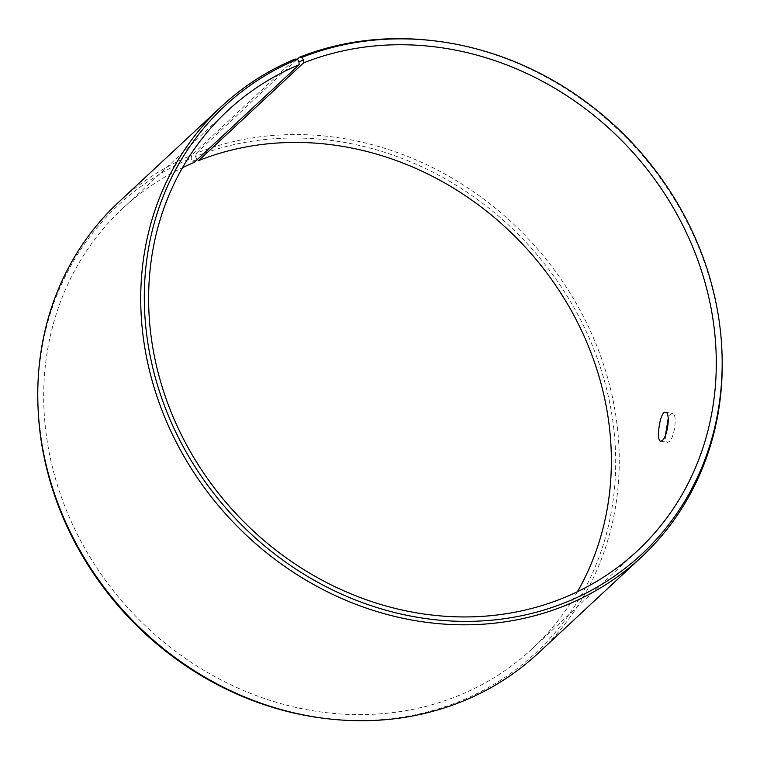 <?xml version="1.0" encoding="UTF-8"?>
<svg xmlns="http://www.w3.org/2000/svg" width="760" height="760" viewBox="0 0 760 760"><rect width="100%" height="100%" fill="white"/><g stroke="black" fill="none" stroke-linecap="round" stroke-linejoin="round"><path stroke-width="0.57" stroke-dasharray="3.8 2.85" d="M197.296 159.543L192.441 161.016L191.083 158.308L191.976 154.983L294.966 59.09M577.438 591.745A300.656 268.365 -133 0 1 532.418 648.584A300.656 268.365 -133 0 1 131.129 611.401A300.656 268.365 -133 0 1 122.655 208.487A300.656 268.365 -133 0 1 182.561 167.637M194.256 162.374L192.441 161.016M196.868 159.21L195.557 156.484A306.071 273.191 -133 0 1 607.639 393.357A306.071 273.191 -133 0 1 327.313 718.722M38.066 408.063A306.071 273.191 -133 0 1 191.083 158.308M195.557 156.484L196.469 153.149A307.99 274.911 -133 0 1 561.887 280.516A307.99 274.911 -133 0 1 538.384 653.049M118.626 202.217A307.99 274.911 -133 0 1 191.976 154.983M430.939 40.461A307.99 274.911 -133 0 1 722 353.067M196.469 153.149L297.407 59.166M665.447 435.28C665.542 439.612 666.273 441.969 667.65 442.339L669.294 441.636C674.623 437.693 677.673 413.354 672.457 413.402C671.014 413.269 669.607 414.922 668.239 418.38M227.582 110.789L122.655 208.487M637.345 550.886L532.418 648.584M660.734 441.19L667.65 442.339M665.542 412.252L672.457 413.402"/><path stroke-width="1.14" d="M297.407 59.166L299.459 57.257L302.034 57.351L303.344 60.078L303.572 62.89L198.645 160.588L197.296 159.543M198.645 160.588A300.656 268.365 -133 0 1 530.471 252.88A300.656 268.365 -133 0 1 577.438 591.745M182.561 167.637A300.656 268.365 -133 0 1 194.256 162.374L299.183 64.686L298.917 61.883L303.344 60.078M302.034 57.351A306.071 273.191 -133 0 1 432.687 40.65A306.071 273.191 -133 0 1 721.933 351.32L722 353.067A307.99 274.911 -133 0 1 641.373 557.156L538.384 653.049A307.99 274.911 -133 0 1 329.061 718.922L327.313 718.722A306.071 273.191 -133 0 1 38.066 408.063L38 406.305A307.99 274.911 -133 0 1 118.626 202.217L221.616 106.324A307.99 274.911 -133 0 1 294.966 59.09L297.559 59.175L298.917 61.883M329.061 718.922A307.99 274.911 -133 0 1 38 406.305M721.933 351.32A306.071 273.191 -133 0 1 487.749 620.531A306.071 273.191 -133 0 1 160.787 395.447A306.071 273.191 -133 0 1 297.559 59.175M299.459 57.257A307.99 274.911 -133 0 1 430.939 40.461L432.687 40.65M641.373 557.156A307.99 274.911 -133 0 1 230.289 519.07A307.99 274.911 -133 0 1 221.616 106.324M303.572 62.89A300.656 268.365 -133 0 1 660.288 187.226A300.656 268.365 -133 0 1 637.345 550.886A300.656 268.365 -133 0 1 236.046 513.712A300.656 268.365 -133 0 1 227.582 110.789A300.656 268.365 -133 0 1 299.183 64.686M662.369 440.486L660.734 441.19C655.747 441.284 660.079 410.428 665.542 412.252C670.747 412.205 667.726 436.515 662.369 440.486M668.239 418.38L665.447 435.28"/></g></svg>
